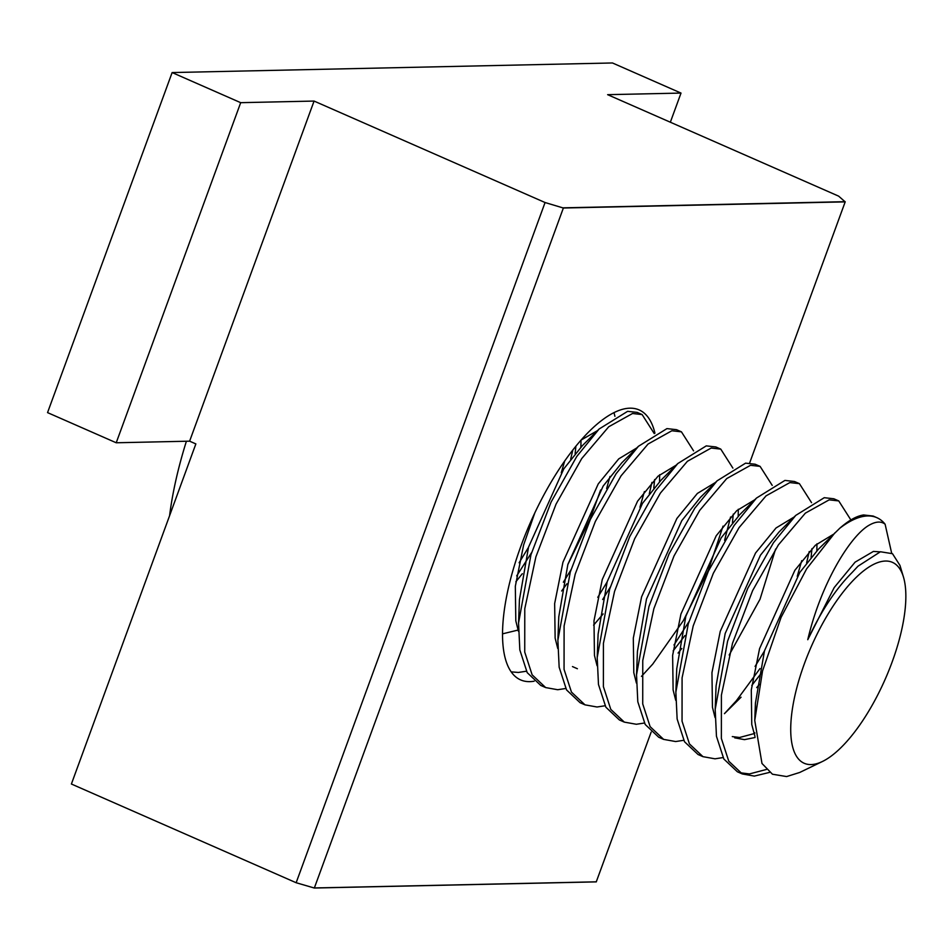 <?xml version="1.0" encoding="UTF-8"?>
<svg xmlns="http://www.w3.org/2000/svg" width="951" height="951" viewBox="0 0 951 951"><rect width="100%" height="100%" fill="white"/><g stroke="black" fill="none" stroke-linecap="round" stroke-linejoin="round"><path stroke-width="1.43" d="M534.141 681.201A147.417 54.29 -66.3 0 1 520.589 679.894A147.417 54.29 -66.3 0 1 520.875 546.207A147.417 54.29 -66.3 0 1 639.155 409.94A147.417 54.29 -66.3 0 1 654.942 433.157M749.65 462.947L845.189 201.874L838.627 196.132L607.63 94.672L681.011 93.079L612.468 62.968L172.131 72.561L240.686 102.672L314.068 101.068L545.066 202.527L563.372 208.019L314.329 888.032L596.253 881.886L651.15 732.127M314.329 888.032L296.153 882.73L545.066 202.527M172.131 72.561L47.55 412.615L116.224 442.774L189.618 441.169L195.858 443.915L71.396 784.016L296.153 882.73M314.555 887.949L596.372 881.815M563.372 208.019L845.189 201.874M563.242 207.829L845.177 201.683M240.686 102.672L116.224 442.774M681.011 93.079L670.348 122.227M314.068 101.068L189.618 441.169M186.396 441.24A220.168 81.073 113.7 0 0 169.587 515.704M884.192 561.114A109.722 40.406 113.7 0 0 803.274 666.806A109.722 40.406 113.7 0 0 812.368 764.497A109.722 40.406 113.7 0 0 822.425 761.489A109.722 40.406 113.7 0 0 885.274 679.05A109.722 40.406 113.7 0 0 903.45 576.995A109.722 40.406 113.7 0 0 884.192 561.114M903.45 576.995L899.955 565.393L892.49 553.696L880.424 551.758L858.004 566.202L852.108 572.502C835.703 588.942 820.915 611.35 807.756 639.714C820.927 583.343 850.681 535.116 869.618 524.928C876.061 521.374 881.22 521.136 885.108 524.215L891.658 553.161M755.332 711.419L755.415 703.217L764.497 650.781L799.791 572.454L818.395 549.214L839.781 528.245A144.374 53.161 -66.3 0 1 866.04 516.048A144.374 53.161 -66.3 0 1 876.846 517.665A144.374 53.161 -66.3 0 1 885.108 524.215M834.907 532.833L806.638 568.829L781.068 617.389L762.571 670.859L754.749 720.454L761.989 763.487L772.45 774.221L786.632 776.563L799.72 772.462L822.425 761.489M526.402 671.216L518.366 672.452L511.174 671.87M565.738 688.488L557.69 689.725L545.66 687.573L540.75 685.421L527.211 672.654L519.828 649.937L518.557 623.036L530.967 554.706L551.105 502.033L576.817 456.397L599.13 429.008L627.612 411.331L637.194 412.401L642.115 414.565L654.24 433.573M545.66 687.573L532.132 674.818L524.738 652.101L524.774 608.747L535.889 556.87L556.026 504.185L581.727 458.56L608.723 426.773L632.534 413.495L642.115 414.565M605.062 705.761L597.026 706.997L584.984 704.846L580.074 702.694L566.546 689.927L559.152 667.21L557.88 640.308L570.303 571.979L590.428 519.305L616.141 473.669L638.454 446.281L666.948 428.604L676.53 429.686L681.439 431.837L693.564 450.845M584.984 704.846L571.456 692.09L564.062 669.373L564.098 626.02L575.212 574.142L595.35 521.457L621.062 475.833L648.059 444.046L671.858 430.767L681.439 431.837M644.386 723.033L636.35 724.27L624.32 722.118L619.398 719.966L605.87 707.199L598.476 684.482L597.204 657.581L609.627 589.251L629.764 536.578L655.465 490.942L677.79 463.553L706.272 445.876L715.853 446.958L720.763 449.11L732.888 468.118M624.32 722.118L610.78 709.363L603.398 686.646L603.421 643.304L614.548 591.415L634.674 538.73L660.386 493.105L687.383 461.318L711.182 448.04L720.763 449.11M683.71 740.306L675.674 741.542L663.643 739.391L658.722 737.239L645.194 724.472L637.8 701.755L636.528 674.853L648.951 606.524L669.088 553.851L694.801 508.214L717.113 480.826L745.596 463.149L755.177 464.231L760.099 466.382L772.212 485.39M663.643 739.391L650.115 726.635L642.721 703.918L642.757 660.576L653.872 608.688L673.997 556.002L699.71 510.378L726.707 478.591L750.517 465.312L760.099 466.382M723.045 757.578L714.997 758.815L702.967 756.663L698.058 754.512L684.518 741.756L677.136 719.027L675.864 692.126L688.286 623.808L708.412 571.123L734.124 525.487L756.437 498.098L784.92 480.421L794.501 481.503L799.422 483.655L811.548 502.663M702.967 756.663L689.439 743.908L682.045 721.191L682.081 677.849L693.196 625.96L713.333 573.275L739.034 527.65L766.042 495.863L789.841 482.585L799.422 483.655M766.34 769.49L749.412 773.936L739.89 772.723M769.573 772.39L754.333 776.087L742.291 773.936L737.382 771.784L723.854 759.029L716.46 736.3L715.188 709.398L727.61 641.081L747.736 588.396L773.448 542.759L795.773 515.383L824.255 497.694L833.837 498.776L838.746 500.927L850.872 519.935M742.291 773.936L728.763 761.18L721.369 738.463L721.405 695.122L732.52 643.233L752.657 590.547L778.37 544.923L805.366 513.136L829.165 499.857L838.746 500.927M564.692 461.021L561.28 472.73M528.447 547.431L519.115 562.778M572.811 450.073L570.659 459.202M531.621 552.59L516.678 575.914M600.604 490.003L590.428 518.283L567.783 564.704M614.013 412.627L614.905 416.3M609.983 476.475L606.631 488.564M570.945 569.863L563.361 582.214M644.398 491.584L639.94 507.275M607.107 581.976L597.775 597.323M651.922 482.43L649.307 493.747M610.28 587.136L602.684 599.487M723.045 526.129L708.412 570.101L683.365 620.623L652.743 664.095L641.473 676.375M730.57 516.975L724.603 540.382M688.928 621.681L673.986 645.004M801.705 560.674L797.247 576.365M764.414 651.066L755.082 666.413M809.23 551.521L806.614 562.837M759.992 668.577L736.312 700.792L724.448 713.666L741.055 697.19M754.761 732.734L753.929 733.494M839.781 528.245C848.72 520.387 856.661 515.965 863.579 514.966L873.161 516.048L876.846 517.665M852.108 572.502L857.469 566.748M755.07 737.5L744.49 739.64L734.695 737.833M715.188 709.398L716.079 685.944L725.173 633.509L760.467 555.182L779.071 531.942L795.773 515.383M816.957 543.794L816.838 550.795M759.433 684.304L756.723 687.609M675.864 692.126L676.755 668.672L685.837 616.236L721.131 537.909L739.747 514.669L756.437 498.098M775.6 549.036L760.015 599.261L729.191 655.001M636.528 674.853L637.432 651.399L646.514 598.964L681.808 520.637L700.412 497.397L717.113 480.826M738.309 509.249L738.19 516.238M681.808 648.475L678.063 653.064M597.204 657.581L598.108 634.127L607.19 581.691L642.484 503.364L661.088 480.124L677.79 463.553M557.88 640.308L558.772 616.854L567.866 564.418L603.148 486.092L621.764 462.852L638.454 446.281M659.649 474.704L659.53 481.693M603.16 613.93L593.59 625.152M518.557 623.036L519.448 599.582L528.53 547.134L563.824 468.819L582.44 445.579L599.13 429.008M581.002 440.182L580.883 447.148M807.756 639.714L834.205 587.563L855.08 562.16L873.422 551.414L880.008 551.853M754.987 736.478L751.765 724.507L751.29 689.939L759.576 648.618L794.87 570.291L815.352 545.256L833.48 534.26M754.797 733.423L739.569 737.489L732.306 736.597M715.057 717.589L712.442 707.235L711.954 672.666L720.252 631.345L755.546 553.018L776.028 527.983L794.156 516.987M811.928 548.632L811.108 557.203M762.286 671.941L751.801 685.445M675.733 700.316L673.118 689.962L672.63 655.394L680.928 614.073L716.222 535.746L736.692 510.711L754.821 499.715M636.397 683.044L633.794 672.69L633.307 638.121L641.604 596.8L676.886 518.473L697.368 493.438L715.497 482.43M733.269 514.087L732.448 522.646M684.946 635.565L673.153 650.9M597.073 665.759L594.458 655.417L593.983 620.848L602.268 579.528L637.562 501.201L658.044 476.166L676.173 465.158M557.75 648.487L555.134 638.145L554.647 603.576L562.944 562.255L598.238 483.928L618.721 458.893L636.849 447.885M654.621 479.542L653.801 488.101M518.414 631.214L515.811 620.86L515.323 586.303L523.621 544.982L534.783 512.969M581.109 440.051L597.513 430.613M566.962 583.748L561.637 590.987M518.414 629.978L502.508 633.853M575.89 446.221L575.141 453.556M522.313 573.715L515.834 581.81M755.415 703.217L754.749 720.454M572.478 666.58L577.388 668.731"/></g></svg>
